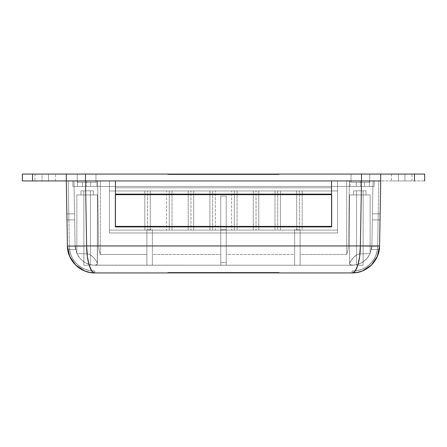 <?xml version="1.0" encoding="UTF-8"?>
<svg xmlns="http://www.w3.org/2000/svg" width="447" height="447" viewBox="0 0 447 447"><rect width="100%" height="100%" fill="white"/><g stroke="black" fill="none" stroke-linecap="round" stroke-linejoin="round"><path stroke-width="0.34" stroke-dasharray="2.23 1.68" d="M369.73 182.309L351.057 182.309L351.057 174.073L369.73 174.073L369.73 182.309L351.057 182.309L351.057 174.073L369.73 174.073L369.73 182.309L351.057 182.309L369.73 182.309L356.27 182.309L364.512 182.309L364.512 186.427L356.27 186.427L356.27 182.309L364.512 182.309L364.512 186.427L356.27 186.427L356.27 182.309L356.27 186.427L364.512 186.427L364.512 182.309L356.27 182.309L356.27 186.427L364.512 186.427L364.512 182.309L351.057 182.309L369.73 182.309L369.73 174.073L351.057 174.073L351.057 182.309L369.73 182.309L369.73 174.073L351.057 174.073L351.057 182.309L369.73 182.309M95.943 182.309L77.27 182.309L77.27 174.073L95.943 174.073L95.943 182.309L77.27 182.309L77.27 174.073L95.943 174.073L95.943 182.309L77.27 182.309L95.943 182.309L82.488 182.309L90.73 182.309L90.73 186.427L82.488 186.427L82.488 182.309L90.73 182.309L90.73 186.427L82.488 186.427L82.488 182.309L82.488 186.427L90.73 186.427L90.73 182.309L82.488 182.309L82.488 186.427L90.73 186.427L90.73 182.309L77.27 182.309L95.943 182.309L95.943 174.073L77.27 174.073L77.27 182.309L95.943 182.309L95.943 174.073L77.27 174.073L77.27 182.309L95.943 182.309M377.726 255.393L374.787 260.975A27.463 27.463 0 0 1 374.782 260.975L371.368 265.054L367.227 268.401L362.517 270.882A27.463 27.463 0 0 1 362.511 270.888L357.421 272.413L352.119 272.927A27.463 27.463 0 0 1 352.119 272.927L352.119 271.005L357.349 270.608L361.623 269.429L365.618 267.502L369.2 264.898L372.262 261.691L374.703 257.986L376.441 253.907L377.424 249.582A24.714 24.714 0 0 1 352.929 271.005A24.714 24.714 0 0 0 377.424 249.582A24.714 24.714 0 0 1 352.929 271.005A24.714 24.714 0 0 0 377.424 249.582A24.714 24.714 0 0 1 352.929 271.005A24.714 24.714 0 0 0 377.424 249.582A24.714 24.714 0 0 1 352.929 271.005A24.714 24.714 0 0 0 377.424 249.582A24.714 24.714 0 0 1 352.929 271.005A24.714 24.714 0 0 0 377.424 249.582L371.463 249.582A19.774 19.774 0 0 0 371.893 245.811L372.34 219.907L378.112 219.907L378.218 213.828L377.642 246.722A24.714 24.714 0 0 1 352.929 271.005A24.714 24.714 0 0 0 377.424 249.582A24.714 24.714 0 0 1 352.929 271.005A24.714 24.714 0 0 0 377.642 246.722L378.788 180.934L378.112 219.907L378.218 213.828L380.14 213.828L380.034 219.907L378.112 219.907L378.218 213.828L372.446 213.828L373.022 180.934L424.65 180.934L414.492 180.934L414.492 174.073L424.65 174.073L414.492 174.073L414.492 180.934L380.715 180.934L380.715 174.073L380.715 180.934L380.715 174.073L380.715 180.934L361.489 180.934L361.489 174.073L85.511 174.073L85.511 180.934L380.715 180.934L361.489 180.934L361.489 174.073L414.492 174.073L380.715 174.073L380.715 180.934L66.285 180.934L66.285 174.073L85.511 174.073L85.511 180.934L66.285 180.934L66.285 174.073L66.285 180.934L32.508 180.934L32.508 174.073L66.285 174.073L66.285 180.934L66.285 174.073L32.508 174.073L32.508 180.934L22.35 180.934L66.285 180.934L66.285 174.073L380.715 174.073L380.715 180.934L373.022 180.934L380.715 180.934L373.022 180.934L380.715 180.934L373.022 180.934L380.715 180.934L373.022 180.934L380.715 180.934L373.022 180.934L380.715 180.934L373.022 180.934L380.715 180.934L379.576 245.951L378.972 251.236L377.352 256.31L374.787 260.975L371.368 265.054L367.222 268.407A27.463 27.463 0 0 0 367.233 268.396L362.506 270.893A27.463 27.463 0 0 0 362.523 270.882L357.421 272.413L352.119 272.927L352.119 271.005L352.929 271.005L352.119 271.005L352.929 271.005L352.119 271.005L352.929 271.005L352.119 271.005L352.929 271.005L352.119 271.005L352.929 271.005L352.119 271.005L352.929 271.005L352.119 271.005L352.929 271.005L352.119 271.005L352.119 272.927L352.119 271.005L352.119 272.927L352.119 271.005L352.119 272.927L352.119 271.005L352.119 272.927L352.119 271.005L352.119 272.927L352.119 271.005L352.119 272.927L352.119 271.005L352.119 272.927L94.881 272.927L94.881 271.005L94.071 271.005L94.881 271.005L94.071 271.005L94.881 271.005L94.071 271.005L94.881 271.005L94.071 271.005L94.881 271.005L94.071 271.005L94.881 271.005L94.071 271.005L94.881 271.005L94.071 271.005L94.881 271.005L94.881 272.927L94.881 271.005L94.881 272.927L94.881 271.005L94.881 272.927L94.881 271.005L94.881 272.927L94.881 271.005L94.881 272.927L94.881 271.005L94.881 272.927L94.881 271.005L94.881 272.927L94.881 271.005L94.071 271.005A24.714 24.714 0 0 1 69.576 249.582A24.714 24.714 0 0 0 94.071 271.005A24.714 24.714 0 0 1 69.576 249.582A24.714 24.714 0 0 0 94.071 271.005A24.714 24.714 0 0 1 69.576 249.582A24.714 24.714 0 0 0 94.071 271.005A24.714 24.714 0 0 1 69.576 249.582A24.714 24.714 0 0 0 94.071 271.005A24.714 24.714 0 0 1 69.576 249.582A24.714 24.714 0 0 0 94.071 271.005A24.714 24.714 0 0 1 69.358 246.722A24.714 24.714 0 0 0 94.071 271.005A24.714 24.714 0 0 1 69.576 249.582A24.714 24.714 0 0 0 94.071 271.005L89.651 270.608L85.377 269.429L81.382 267.502L77.8 264.898L74.738 261.691L72.297 257.986L70.559 253.907L69.576 249.582L75.537 249.582A19.774 19.774 0 0 1 75.107 245.811L74.66 219.907L68.888 219.907L68.782 213.828L66.86 213.828L66.966 219.907L68.888 219.907L68.212 180.934L66.285 180.934L85.506 180.934L72.878 180.934L72.878 186.427L374.122 186.427L346.66 186.427L346.66 180.934L369.457 180.934L369.457 186.427L346.66 186.427L346.66 180.934L350.079 180.934L350.079 186.427L346.66 186.427L369.457 186.427L72.878 186.427L350.079 186.427L350.079 180.934L96.921 180.934L96.921 186.427L96.921 180.934L100.34 180.934L77.543 180.934L77.543 186.427L100.34 186.427L77.543 186.427L77.543 180.934L77.543 186.427L77.543 180.934L100.34 180.934L72.878 180.934L72.878 186.427L72.878 180.934L86.606 180.934L86.606 186.427L72.878 186.427L72.878 180.934L360.394 180.934L360.394 186.427L86.606 186.427L86.606 180.934L374.122 180.934L374.122 186.427L360.394 186.427L360.394 180.934L346.66 180.934L346.66 186.427L369.457 186.427L369.457 180.934L369.457 186.427L369.457 180.934L346.66 180.934L346.66 186.427L374.122 186.427L374.122 180.934L374.122 186.427L374.122 180.934L66.285 180.934L73.978 180.934L68.212 180.934L69.358 246.722L68.782 213.828L68.888 219.907L68.782 213.828L74.554 213.828L73.978 180.934L66.285 180.934L73.978 180.934L66.285 180.934L73.978 180.934L66.285 180.934L73.978 180.934L66.285 180.934L73.978 180.934L66.285 180.934L73.978 180.934L66.285 180.934L67.424 245.951L68.028 251.236L68.883 254.315L72.213 260.975L75.632 265.054L79.773 268.401L84.483 270.882L89.579 272.413L94.881 272.927L94.881 271.005L89.299 270.541L84.712 269.167L80.471 266.932L76.744 263.92L73.671 260.249L71.364 256.047L69.905 251.482L69.358 246.722L68.212 180.934L66.285 180.934L67.424 245.951L68.363 252.605M331.557 194.115L115.443 194.115L331.557 194.115L115.443 194.115L115.443 187.801L331.557 187.801L331.557 194.115L115.443 194.115L331.557 194.115L331.557 187.801L115.443 187.801L331.557 187.801L115.443 187.801L115.443 194.115L115.443 187.801L115.443 194.115L331.557 194.115L331.557 180.934L115.443 180.934L115.443 194.115L115.443 180.934L331.557 180.934L331.557 194.115M90.73 186.427L87.411 186.427L90.73 186.427M364.512 186.427L361.193 186.427L364.512 186.427M167.893 174.621L279.107 174.621L167.893 174.621L167.893 174.073L167.893 174.621L167.893 174.073L279.107 174.073L279.107 174.621L167.893 174.621L279.107 174.621L279.107 174.073L279.107 174.621L279.107 174.073L167.893 174.073L167.893 174.621M90.73 182.309L82.488 182.309L90.73 182.309M364.512 182.309L356.27 182.309L364.512 182.309M22.35 174.073L32.508 174.073L22.35 174.073M48.505 174.073L48.505 180.934L42.052 180.934L42.052 174.073L48.505 174.073L48.505 180.934L48.505 174.073L55.579 174.073L34.983 174.073L48.505 174.073L42.052 174.073L42.052 180.934L34.983 180.934L55.579 180.934L42.052 180.934L55.579 180.934L48.505 180.934L48.505 174.073M404.948 180.934L404.948 174.073L404.948 180.934L412.017 180.934L404.948 180.934L404.948 174.073L412.017 174.073L398.495 174.073L398.495 180.934L404.948 180.934L398.495 180.934L398.495 174.073L398.495 180.934L391.421 180.934L398.495 180.934L398.495 174.073L391.421 174.073L404.948 174.073L404.948 180.934L391.421 180.934L404.948 180.934M368.797 180.934L380.715 180.934L379.576 245.951A27.463 27.463 0 0 1 379.576 245.956L378.637 252.605M357.209 272.452L352.119 272.927L94.881 272.927A27.463 27.463 0 0 0 94.881 272.927C80.382 273.296 67.313 260.45 67.424 245.951A27.463 27.463 0 0 0 67.424 245.956A27.463 27.463 0 0 0 94.881 272.927L94.881 271.005L89.651 270.608L85.377 269.429L81.382 267.502L77.8 264.898L74.738 261.691L72.297 257.986L70.559 253.907L69.576 249.582L75.537 249.582A19.774 19.774 0 0 1 75.107 245.811L74.66 219.907L68.888 219.907L68.782 213.828L74.554 213.828L73.978 180.934L66.285 180.934L67.424 245.951L69.648 256.31L72.213 260.975L75.632 265.054L79.773 268.401L84.483 270.882L89.579 272.413L94.881 272.927L94.881 271.005L89.651 270.608L85.377 269.429L81.382 267.502L77.8 264.898L74.738 261.691L72.297 257.986L70.559 253.907L69.576 249.582L75.537 249.582A19.774 19.774 0 0 1 75.107 245.811L74.66 219.907L68.888 219.907L68.782 213.828L74.554 213.828L73.978 180.934L66.285 180.934L78.203 180.934M374.122 180.934L360.394 180.934L374.122 180.934M351.057 174.073L369.73 174.073L351.057 174.073M77.27 174.073L95.943 174.073L77.27 174.073M279.107 174.073L167.893 174.073L279.107 174.073M398.495 174.073L412.017 174.073L398.495 174.073M42.052 174.073L34.983 174.073L42.052 174.073L42.052 180.934L42.052 174.073M42.052 180.934L34.983 180.934L42.052 180.934M377.346 256.321A27.463 27.463 0 0 0 377.357 256.299L374.787 260.975L371.368 265.054L377.352 256.31L374.787 260.975L371.368 265.054L367.227 268.401L362.517 270.882L357.421 272.413L352.119 272.927L352.119 271.005L357.349 270.608L361.623 269.429L365.618 267.502L369.2 264.898L372.262 261.691L374.703 257.986L376.441 253.907L377.424 249.582L379.274 249.582A27.463 27.463 0 0 1 352.119 272.927L352.119 272.927C356.471 273.296 360.394 260.45 360.36 245.951L361.494 180.934L349.409 180.934L348.464 245.811L347.973 250.264L346.66 254.466L300.116 254.466L300.116 265.239L352.342 265.233L350.241 264.859L349.543 263.73L349.543 194.942L359.841 194.942L353.666 194.942L353.666 190.824L366.02 190.824L356.55 190.824L356.55 265.239L363.137 265.239L356.55 265.239L356.55 190.824L363.137 190.824L363.137 265.239L356.55 265.239L356.55 190.824L363.137 190.824L363.137 265.239L356.55 265.239L363.137 265.239L363.137 190.824L356.55 190.824L356.55 265.239L363.137 265.239L356.55 265.239L363.137 265.239L363.137 190.824L353.666 190.824L353.666 194.942L366.02 194.942L366.02 190.824L353.666 190.824L353.666 194.942L366.02 194.942L366.02 190.824L353.666 190.824L366.02 190.824L361.047 190.824L366.02 190.824L366.02 194.942L353.666 194.942L353.666 190.824L366.02 190.824L366.02 194.942L365.551 194.942L370.138 194.942L349.543 194.942L349.543 263.73L350.241 264.859L353.968 265.155L358.617 264.143L361.724 262.752L366.674 258.852L370.138 253.605L370.138 194.942L349.543 194.942L349.543 263.73L350.364 261.473L352.432 258.657L354.583 256.455L357.326 254.539L359.572 253.913L370.138 253.605L370.138 194.942L353.666 194.942L370.138 194.942L370.138 253.605L366.68 258.847L361.718 262.752L358.606 264.149L353.963 265.155L350.241 264.859L349.543 263.73L350.364 261.473L353.812 257.181L357.326 254.539L359.572 253.913L360.36 245.811L361.489 180.934L331.557 180.934L337.597 180.934L331.557 180.934L331.557 226.931L331.557 180.934L349.409 180.934L348.464 245.811L347.973 250.264L346.66 254.466L346.66 180.934L346.66 254.466L300.116 254.466L300.116 265.239L300.116 229.68L300.116 254.466L300.116 229.68L294.623 229.68L294.623 265.239L294.623 229.68L294.623 254.466L226.243 254.466L226.243 265.239L226.243 229.68L226.243 254.466L226.243 229.68L220.757 229.68L220.757 265.239L220.757 229.68L220.757 254.466L152.377 254.466L152.377 265.239L152.377 229.68L152.377 254.466L152.377 229.68L146.884 229.68L146.884 265.239L146.884 229.68L146.884 254.466L100.34 254.466L99.027 250.264L98.536 245.811L97.591 180.934L85.511 180.934L86.64 245.811L78.488 245.895L75.107 245.811L74.66 219.907L68.888 219.907L68.782 213.828L74.554 213.828L73.978 180.934L66.285 180.934L67.424 245.951A19.221 0.335 179 0 0 86.64 245.951L379.576 245.951A27.463 27.463 0 0 1 379.274 249.582L379.123 250.465M89.16 265.239L90.45 265.239L90.45 190.824L83.863 190.824L83.863 265.239L90.45 265.239L83.863 265.239L83.863 190.824L90.45 190.824L90.45 265.239L83.863 265.239L83.863 190.824L90.45 190.824L90.45 265.239L83.863 265.239L89.16 265.239L87.31 256.31L86.64 245.951C86.606 260.45 90.529 273.296 94.881 272.927L94.881 271.005L89.651 270.608L85.377 269.429L81.382 267.502L77.8 264.898L74.738 261.691L72.297 257.986L70.559 253.907L69.576 249.582L75.537 249.582A19.774 19.774 0 0 1 75.107 245.811L77.007 253.93L79.393 257.763L82.55 260.925L85.282 262.752L90.003 264.63L94.658 265.233L96.759 264.859L97.284 264.395L97.457 194.942L76.862 194.942L76.862 253.605L87.428 253.913L89.674 254.539L92.417 256.461L94.574 258.657L96.636 261.473L97.457 263.73L97.457 194.942L76.862 194.942L76.862 253.605L76.862 194.942L97.457 194.942L76.862 194.942L97.457 194.942L97.284 264.4L94.881 265.239L91.557 264.959L88.383 264.143L85.276 262.752L80.326 258.852L76.862 253.605L87.428 253.913L86.64 245.811L98.536 245.811L97.591 180.934L100.34 180.934L66.285 180.934L67.424 245.951L68.028 251.236A27.463 27.463 0 0 1 68.028 251.225M93.334 194.942L93.334 190.824L80.98 190.824L80.98 194.942L93.334 194.942L93.334 190.824L80.98 190.824L80.98 194.942L93.334 194.942L80.98 194.942L80.98 190.824L93.334 190.824L81.097 190.824L93.334 190.824L93.334 194.942L80.98 194.942L93.334 194.942L80.98 194.942L80.98 190.824L93.334 190.824L81.097 190.824L93.334 190.824L93.334 194.942L87.159 194.942L97.457 194.942L79.873 194.942L93.334 194.942M115.443 180.934L100.34 180.934L100.34 254.466L100.34 180.934L115.443 180.934L115.443 226.931L115.443 180.934L115.443 226.931L331.557 226.931L115.443 226.931L331.557 226.931L331.557 180.934L337.597 180.934L337.597 232.976L109.403 232.976L337.597 232.976L109.403 232.976L109.403 180.934L109.403 232.976L109.403 180.934L115.443 180.934L115.443 226.931L331.557 226.931L331.557 180.934L331.557 226.931L331.557 180.934L337.597 180.934L337.597 232.976L337.597 180.934L337.597 232.976L109.403 232.976L109.403 180.934L115.443 180.934L115.443 226.931L115.443 180.934M279.107 272.379L167.893 272.379L279.107 272.379L279.107 272.927L279.107 272.379L167.893 272.379L167.893 272.927L279.107 272.927L279.107 272.379L279.107 272.927L167.893 272.927L167.893 272.379L167.893 272.927L167.893 272.379L279.107 272.379M90.45 265.239L83.863 265.239L90.45 265.239L90.45 190.824L83.863 190.824L86.517 190.824L83.863 190.824L83.863 265.239L90.45 265.239M167.893 272.927L279.107 272.927L167.893 272.927M83.863 190.824L90.45 190.824L83.863 190.824M69.274 255.393L72.213 260.975A27.463 27.463 0 0 0 72.218 260.975L75.632 265.054L79.778 268.407A27.463 27.463 0 0 1 79.767 268.396L84.494 270.893A27.463 27.463 0 0 0 84.489 270.888L89.579 272.413A27.463 27.463 0 0 0 89.584 272.413M69.648 256.31L72.213 260.975L69.648 256.31L72.213 260.975L69.648 256.31L72.213 260.975L69.648 256.31L72.213 260.975L69.648 256.31L72.213 260.975L75.632 265.054L69.648 256.31A27.463 27.463 0 0 0 69.654 256.321M75.632 265.054L79.773 268.401L75.632 265.054L79.773 268.401L75.632 265.054L79.773 268.401L75.632 265.054L79.773 268.401L75.632 265.054L79.773 268.401L84.483 270.882L75.632 265.054L72.213 260.975L75.632 265.054A27.463 27.463 0 0 0 75.638 265.06M371.362 265.06A27.463 27.463 0 0 0 371.373 265.049L367.227 268.401L362.517 270.882L371.368 265.054L374.787 260.975L371.368 265.054L374.787 260.975L371.368 265.054L374.787 260.975L371.368 265.054L374.787 260.975L377.352 256.31L374.787 260.975L377.352 256.31L374.787 260.975L377.352 256.31L374.787 260.975L377.352 256.31L374.787 260.975L371.368 265.054L367.227 268.401L362.517 270.882L357.421 272.413L352.119 272.927L352.119 271.005L357.349 270.608L361.623 269.429L365.618 267.502L369.2 264.898L372.262 261.691L374.703 257.986L376.441 253.907L377.424 249.582L371.463 249.582A19.774 19.774 0 0 0 371.893 245.811L372.34 219.907L378.112 219.907L378.218 213.828L372.446 213.828L373.022 180.934L380.715 180.934L379.576 245.951L378.972 251.236A27.463 27.463 0 0 0 378.972 251.225M371.368 265.054L367.227 268.401L371.368 265.054L367.227 268.401L371.368 265.054L367.227 268.401L371.368 265.054L367.227 268.401L362.517 270.882L357.421 272.413A27.463 27.463 0 0 1 357.416 272.413M357.421 272.413L352.119 272.927L357.421 272.413L352.119 272.927L357.421 272.413L352.119 272.927L357.421 272.413L352.119 272.927L357.421 272.413L362.517 270.882L357.421 272.413L362.517 270.882L357.421 272.413L362.517 270.882L357.421 272.413L362.517 270.882L367.227 268.401L362.517 270.882L367.227 268.401L362.517 270.882L367.227 268.401L362.517 270.882L357.421 272.413L352.119 272.927A27.463 27.463 0 0 0 379.576 245.951L378.972 251.236L379.576 245.951A27.463 27.463 0 0 1 352.119 272.927L352.119 271.005L357.701 270.541L362.288 269.167L366.529 266.932L370.256 263.92L373.329 260.249L375.636 256.047L377.095 251.482L377.642 246.722L378.788 180.934L380.715 180.934L379.576 245.951L378.972 251.236L379.576 245.951A27.463 27.463 0 0 1 352.119 272.927A27.463 27.463 0 0 0 379.576 245.951L378.972 251.236L379.576 245.951A27.463 27.463 0 0 1 352.119 272.927L352.119 271.005L357.349 270.608L361.623 269.429L365.618 267.502L369.2 264.898L372.262 261.691L374.703 257.986L376.441 253.907L377.424 249.582L371.463 249.582A19.774 19.774 0 0 0 371.893 245.811L372.34 219.907L378.112 219.907L378.218 213.828L372.446 213.828L373.022 180.934L380.715 180.934L379.576 245.951L378.972 251.236L379.576 245.951A27.463 27.463 0 0 1 352.119 272.927L352.119 271.005L357.349 270.608L361.623 269.429L365.618 267.502L369.2 264.898L372.262 261.691L374.703 257.986L376.441 253.907L377.424 249.582L371.463 249.582A19.774 19.774 0 0 0 371.893 245.811L372.34 219.907L378.112 219.907L378.218 213.828L372.446 213.828L373.022 180.934L380.715 180.934L379.576 245.951L378.972 251.236M376.838 257.433L375.43 259.986M374.178 261.825L372.312 264.082M370.753 265.641L368.462 267.541M366.685 268.748L363.97 270.245M362.12 271.044L358.857 272.089M355.242 270.882L353.711 272.413L352.124 272.927A27.463 27.463 0 0 0 379.576 245.951A27.463 27.463 0 0 1 352.119 272.927L352.119 271.005L357.349 270.608L361.623 269.429L365.618 267.502L369.2 264.898L372.262 261.691L374.703 257.986L376.441 253.907L377.424 249.582L371.463 249.582A19.774 19.774 0 0 0 371.893 245.811L372.34 219.907L378.112 219.907L378.218 213.828L372.446 213.828L373.022 180.934L380.715 180.934L379.576 245.951C379.687 260.45 366.618 273.296 352.119 272.927L352.119 271.005L357.349 270.608L361.623 269.429L365.618 267.502L369.2 264.898L372.262 261.691L374.703 257.986L376.441 253.907L377.424 249.582L371.463 249.582A19.774 19.774 0 0 0 371.893 245.811L372.34 219.907L378.112 219.907L378.218 213.828L372.446 213.828L373.022 180.934L380.715 180.934L379.576 245.951A19.221 0.335 1 0 1 360.36 245.951L359.69 256.31L357.84 265.239M352.119 272.927L352.119 271.005L352.124 272.927A27.463 27.463 0 0 0 379.576 245.951A27.463 27.463 0 0 1 379.274 249.582L371.463 249.582A19.774 19.774 0 0 0 371.893 245.811L372.34 219.907L378.112 219.907L378.218 213.828L372.446 213.828L373.022 180.934L380.715 180.934L379.576 245.951A27.463 27.463 0 0 1 352.119 272.927L352.119 271.005L357.349 270.608L361.623 269.429L365.618 267.502L369.2 264.898L372.262 261.691L374.703 257.986L376.441 253.907L377.424 249.582L371.463 249.582A19.774 19.774 0 0 0 371.893 245.811L372.34 219.907L378.112 219.907L378.218 213.828L372.446 213.828L373.022 180.934L380.715 180.934L379.576 245.951A27.463 27.463 0 0 1 352.119 272.927L352.119 271.005L357.349 270.608L361.623 269.429L365.618 267.502L369.2 264.898L372.262 261.691L374.703 257.986L376.441 253.907L377.424 249.582L371.463 249.582A19.774 19.774 0 0 0 371.893 245.811L372.34 219.907L378.112 219.907L378.218 213.828L372.446 213.828L373.022 180.934L380.715 180.934L379.576 245.951L377.352 256.31M89.791 272.452L94.881 272.927L94.881 271.005L89.651 270.608L85.377 269.429L81.382 267.502L77.8 264.898L74.738 261.691L72.297 257.986L70.559 253.907L69.576 249.582L75.537 249.582A19.774 19.774 0 0 1 75.107 245.811L74.66 219.907L68.888 219.907L68.782 213.828L74.554 213.828L73.978 180.934L66.285 180.934L67.424 245.951A27.463 27.463 0 0 0 94.881 272.927L89.579 272.413L94.881 272.927A27.463 27.463 0 0 1 67.424 245.951A27.463 27.463 0 0 0 94.881 272.927L89.579 272.413L94.881 272.927L94.881 271.005L89.651 270.608L85.377 269.429L81.382 267.502L77.8 264.898L74.738 261.691L72.297 257.986L70.559 253.907L69.576 249.582L75.537 249.582A19.774 19.774 0 0 1 75.107 245.811L74.66 219.907L68.888 219.907L68.782 213.828L74.554 213.828L73.978 180.934L66.285 180.934L67.424 245.951A27.463 27.463 0 0 0 94.881 272.927L89.579 272.413L94.881 272.927A27.463 27.463 0 0 1 67.424 245.951A27.463 27.463 0 0 0 94.881 272.927L89.579 272.413L94.881 272.927L89.579 272.413L84.483 270.882L89.579 272.413L84.483 270.882L89.579 272.413L84.483 270.882L89.579 272.413L84.483 270.882L89.579 272.413L84.483 270.882L79.773 268.401L84.483 270.882L79.773 268.401L84.483 270.882L79.773 268.401L84.483 270.882L79.773 268.401L84.483 270.882L89.579 272.413L94.881 272.927L94.881 271.005L89.651 270.608L85.377 269.429L81.382 267.502L77.8 264.898L74.738 261.691L72.297 257.986L70.559 253.907L69.576 249.582L75.537 249.582A19.774 19.774 0 0 1 75.107 245.811L86.64 245.811L85.511 180.934L361.494 180.934L360.36 245.811L348.464 245.811L371.893 245.811A19.774 19.774 0 0 1 371.463 249.582A19.774 19.774 0 0 0 371.893 245.811A19.774 19.774 0 0 1 371.463 249.582A19.774 19.774 0 0 0 371.893 245.811A19.774 19.774 0 0 1 371.463 249.582L377.424 249.582L371.463 249.582L377.424 249.582L371.463 249.582L377.424 249.582L376.441 253.907L377.424 249.582L376.441 253.907L374.703 257.986L376.441 253.907L374.703 257.986L372.262 261.691L374.703 257.986L372.262 261.691L369.2 264.898L372.262 261.691L369.2 264.898L365.618 267.502L369.2 264.898L365.618 267.502L361.623 269.429L365.618 267.502L361.623 269.429L357.349 270.608L361.623 269.429L357.349 270.608L352.119 271.005L357.349 270.608L361.623 269.429L365.618 267.502L369.2 264.898L372.262 261.691L374.703 257.986L376.441 253.907L377.424 249.582L371.463 249.582A19.774 19.774 0 0 0 371.893 245.811L372.34 219.907L378.112 219.907L378.218 213.828L372.446 213.828L373.022 180.934L380.715 180.934L379.576 245.951L380.715 180.934L368.848 180.934M89.579 272.413L94.881 272.927L94.881 271.005L89.651 270.608L85.377 269.429L81.382 267.502L77.8 264.898L74.738 261.691L72.297 257.986L70.559 253.907L69.576 249.582L75.537 249.582A19.774 19.774 0 0 1 75.107 245.811L74.66 219.907L68.888 219.907L68.782 213.828L74.554 213.828L73.978 180.934L373.022 180.934L371.893 245.811L373.022 180.934L371.893 245.811L360.36 245.811L359.572 253.913L370.138 253.605L371.893 245.811L372.34 219.907L378.112 219.907L378.218 213.828L372.446 213.828L373.022 180.934L380.715 180.934L380.14 213.828L372.446 213.828L373.022 180.934L380.715 180.934L361.489 180.934L360.36 245.951L86.64 245.951L85.506 180.934L86.64 245.951A19.221 0.335 -1 0 1 67.424 245.951L68.028 251.236M379.576 245.951L380.034 219.907L372.34 219.907L380.034 219.907L372.34 219.907L371.893 245.811L360.36 245.811L361.489 180.934L85.506 180.934L361.489 180.934L360.36 245.811L371.893 245.811L370.138 253.605L367.607 257.763L364.45 260.925L361.718 262.752L356.997 264.63L352.119 265.239L93.032 265.155L300.116 265.239L300.116 229.68L294.623 229.68L294.623 265.239L294.623 254.466L226.243 254.466L226.243 265.239L226.243 229.68L220.757 229.68L220.757 265.239L220.757 254.466L152.377 254.466L152.377 265.239L152.377 229.68L146.884 229.68L146.884 265.239L146.884 254.466L100.34 254.466L99.027 250.264L98.536 245.811L86.64 245.811L87.428 253.913L89.674 254.539L91.579 255.757L94.574 258.657L96.636 261.473L97.239 262.702L97.284 264.4L95.87 265.127L94.356 265.233L352.644 265.233L357.002 264.63L361.724 262.752L366.674 258.852L370.138 253.605L371.893 245.811A19.774 19.774 0 0 1 371.463 249.582L379.274 249.582L371.463 249.582A19.774 19.774 0 0 0 371.893 245.811A19.774 19.774 0 0 1 371.463 249.582A19.774 19.774 0 0 0 371.893 245.811L372.34 219.907L378.112 219.907L372.34 219.907L378.112 219.907L372.34 219.907L378.112 219.907L372.34 219.907L378.112 219.907L372.34 219.907L378.112 219.907L372.34 219.907L378.112 219.907L372.34 219.907L378.112 219.907L377.642 246.722A24.714 24.714 0 0 1 377.424 249.582L371.463 249.582A19.774 19.774 0 0 0 371.893 245.811A19.774 19.774 0 0 1 371.463 249.582A19.774 19.774 0 0 0 371.893 245.811A19.774 19.774 0 0 1 371.463 249.582A19.774 19.774 0 0 0 371.893 245.811A19.774 19.774 0 0 1 371.463 249.582A19.774 19.774 0 0 0 371.893 245.811A19.774 19.774 0 0 1 371.463 249.582A19.774 19.774 0 0 0 371.893 245.811L372.34 219.907L378.112 219.907L378.218 213.828L372.446 213.828L373.022 180.934L372.446 213.828L373.022 180.934L372.446 213.828L373.022 180.934L372.446 213.828L373.022 180.934L372.446 213.828L373.022 180.934L372.446 213.828L373.022 180.934L372.446 213.828L373.022 180.934L372.446 213.828L378.218 213.828L372.446 213.828L378.218 213.828L372.446 213.828L378.218 213.828L372.446 213.828L378.218 213.828L372.446 213.828L378.218 213.828L372.446 213.828L373.022 180.934L380.715 180.934M94.881 272.927A27.463 27.463 0 0 1 67.726 249.582L75.537 249.582A19.774 19.774 0 0 1 75.107 245.811L74.66 219.907L66.966 219.907L74.66 219.907L68.888 219.907L69.358 246.722A24.714 24.714 0 0 0 69.576 249.582L67.726 249.582A27.463 27.463 0 0 1 67.424 245.951L66.285 180.934L67.424 245.951L66.285 180.934L73.978 180.934L66.285 180.934L67.424 245.951L66.966 219.907L74.66 219.907L68.888 219.907L74.66 219.907L68.888 219.907L74.66 219.907L68.888 219.907L74.66 219.907L68.888 219.907L74.66 219.907L68.888 219.907L74.66 219.907L75.107 245.811L86.64 245.811L87.428 253.913L76.862 253.605L75.107 245.811L73.978 180.934L85.511 180.934L86.64 245.811L75.107 245.811L76.862 253.605L80.32 258.847L85.282 262.752L88.394 264.149L93.037 265.155L88.383 264.143L85.276 262.752L80.326 258.852L76.862 253.605L75.107 245.811A19.774 19.774 0 0 0 75.537 249.582L69.576 249.582L75.537 249.582A19.774 19.774 0 0 1 75.107 245.811A19.774 19.774 0 0 0 75.537 249.582A19.774 19.774 0 0 1 75.107 245.811A19.774 19.774 0 0 0 75.537 249.582A19.774 19.774 0 0 1 75.107 245.811A19.774 19.774 0 0 0 75.537 249.582A19.774 19.774 0 0 1 75.107 245.811A19.774 19.774 0 0 0 75.537 249.582A19.774 19.774 0 0 1 75.107 245.811A19.774 19.774 0 0 0 75.537 249.582A19.774 19.774 0 0 1 75.107 245.811A19.774 19.774 0 0 0 75.537 249.582A19.774 19.774 0 0 1 75.107 245.811L73.978 180.934L75.107 245.811L74.66 219.907L68.888 219.907L68.782 213.828L74.554 213.828L73.978 180.934L75.107 245.811A19.774 19.774 0 0 0 75.537 249.582L69.576 249.582L70.559 253.907L72.297 257.986L74.738 261.691L77.8 264.898L81.382 267.502L85.377 269.429L89.651 270.608L94.881 271.005L94.881 272.927L94.881 271.005L89.651 270.608L85.377 269.429L81.382 267.502L77.8 264.898L74.738 261.691L72.297 257.986L70.559 253.907L69.576 249.582L75.537 249.582A19.774 19.774 0 0 1 75.107 245.811L74.66 219.907L68.888 219.907L68.782 213.828L74.554 213.828L73.978 180.934L66.285 180.934L67.424 245.951A27.463 27.463 0 0 0 94.881 272.927L94.881 271.005L89.651 270.608L85.377 269.429L81.382 267.502L77.8 264.898L74.738 261.691L72.297 257.986L70.559 253.907L69.576 249.582L75.537 249.582A19.774 19.774 0 0 1 75.107 245.811L74.66 219.907L68.888 219.907L68.782 213.828L74.554 213.828L73.978 180.934L66.285 180.934L67.424 245.951A27.463 27.463 0 0 0 94.881 272.927L94.881 271.005L89.651 270.608L85.377 269.429L81.382 267.502L77.8 264.898L74.738 261.691L72.297 257.986L70.559 253.907L69.576 249.582L75.537 249.582A19.774 19.774 0 0 1 75.107 245.811L74.66 219.907L68.888 219.907L68.782 213.828L74.554 213.828L73.978 180.934L66.285 180.934L67.424 245.951A27.463 27.463 0 0 0 94.881 272.927L94.881 271.005L89.651 270.608L85.377 269.429L81.382 267.502L77.8 264.898L74.738 261.691L72.297 257.986L70.559 253.907L69.576 249.582L75.537 249.582A19.774 19.774 0 0 1 75.107 245.811L74.66 219.907L68.888 219.907L68.782 213.828L74.554 213.828L73.978 180.934L66.285 180.934L67.424 245.951A27.463 27.463 0 0 0 94.881 272.927L93.289 272.413L91.758 270.882M78.152 180.934L66.285 180.934L67.424 245.951A27.463 27.463 0 0 0 67.726 249.582L75.537 249.582L67.726 249.582L67.877 250.465M70.162 257.433L71.57 259.986M72.822 261.825L74.688 264.082M76.247 265.641L78.538 267.541M80.315 268.748L83.03 270.245M84.88 271.044L88.143 272.089M331.557 226.931L115.443 226.931M66.285 180.934L73.978 180.934L74.554 213.828L73.978 180.934L68.212 180.934L68.782 213.828L74.554 213.828L66.86 213.828L74.554 213.828L66.86 213.828L66.285 180.934L67.424 245.951M76.862 194.942L97.457 194.942L97.457 263.73L96.636 261.473L94.568 258.657L92.417 256.455L89.674 254.539L87.428 253.913L76.862 253.605L76.862 194.942M361.489 180.934L373.022 180.934L371.893 245.811L370.138 253.605L359.572 253.913L360.36 245.811L226.243 245.811L226.243 262.685L226.243 196.037L226.243 245.811L360.36 245.811L359.572 253.913L357.326 254.539L353.806 257.181L350.364 261.473L349.543 263.73L349.543 194.942L370.138 194.942L370.138 253.605L359.572 253.913L357.326 254.539L355.421 255.757L352.426 258.657L349.761 262.702L349.716 264.4L352.119 265.239L94.658 265.233L96.759 264.859L97.284 264.395L97.239 262.702L96.636 261.473L94.568 258.657L91.579 255.757L89.674 254.539L87.428 253.913L86.64 245.811L85.511 180.934M220.757 262.685L220.757 196.037L226.243 196.037L226.243 262.685L220.757 262.685L220.757 196.037L220.757 262.685L226.243 262.685L226.243 196.037L220.757 196.037L220.757 245.811L86.64 245.811L220.757 245.811L220.757 262.685M349.543 194.942L370.138 194.942L349.543 194.942M353.666 194.942L366.02 194.942L353.666 194.942M356.55 190.824L363.137 190.824L356.55 190.824M378.218 213.828L378.788 180.934L373.022 180.934L372.446 213.828L378.218 213.828M68.888 219.907L74.66 219.907L68.888 219.907M68.782 213.828L74.554 213.828L68.782 213.828M115.17 226.383L115.17 194.663L115.17 226.383L115.17 194.663L331.83 194.663L331.83 226.383L115.17 226.383L115.17 194.663L331.83 194.663L331.83 226.383L331.83 194.663L331.83 226.383L115.17 226.383M277.732 190.958L277.732 230.088L280.481 230.088L280.481 190.958L274.989 190.958L274.989 230.088L277.732 230.088L277.732 190.958L280.481 190.958L280.481 230.088L299.429 230.088L299.429 190.958L296.685 190.958L296.685 230.088L296.685 190.958L280.481 190.958L337.597 190.958L109.403 190.958L109.403 230.088L109.403 190.958L109.403 230.088L150.315 230.088L150.315 190.958L147.571 190.958L147.571 230.088L147.571 190.958L144.822 190.958L144.822 230.088L144.822 190.958L109.403 190.958L109.403 230.088L337.597 230.088L337.597 190.958L337.597 230.088L337.597 190.958L109.403 190.958L150.315 190.958L150.315 230.088L172.011 230.088L172.011 190.958L169.268 190.958L169.268 230.088L169.268 190.958L166.519 190.958L166.519 230.088L166.519 190.958L150.315 190.958L172.011 190.958L172.011 230.088L193.707 230.088L193.707 190.958L190.958 190.958L190.958 230.088L190.958 190.958L188.215 190.958L188.215 230.088L188.215 190.958L172.011 190.958L193.707 190.958L193.707 230.088L215.398 230.088L215.398 190.958L212.655 190.958L212.655 230.088L212.655 190.958L209.906 190.958L209.906 230.088L209.906 190.958L193.707 190.958L215.398 190.958L215.398 230.088L237.094 230.088L237.094 190.958L234.345 190.958L234.345 230.088L234.345 190.958L231.602 190.958L231.602 230.088L231.602 190.958L215.398 190.958L237.094 190.958L237.094 230.088L258.785 230.088L258.785 190.958L256.042 190.958L256.042 230.088L256.042 190.958L253.293 190.958L253.293 230.088L253.293 190.958L237.094 190.958L258.785 190.958L258.785 230.088L274.989 230.088L274.989 190.958L258.785 190.958L277.732 190.958M299.429 190.958L299.429 230.088L302.178 230.088L302.178 190.958L299.429 190.958M299.429 230.088L109.403 230.088L299.429 230.088M302.178 230.088L337.597 230.088L337.597 190.958L302.178 190.958L302.178 230.088M100.34 186.427L100.34 180.934L100.34 186.427M412.017 180.934L412.017 174.073M391.421 174.073L391.421 180.934M55.579 180.934L55.579 174.073M34.983 174.073L34.983 180.934M94.356 265.233L94.881 265.239"/><path stroke-width="0.67" d="M424.65 174.073L424.65 180.934L424.65 174.073L361.489 174.073L361.489 180.934L331.557 180.934L331.557 194.115L115.443 194.115L331.557 194.115L331.557 180.934L115.443 180.934L380.715 180.934L380.715 174.073L414.492 174.073L414.492 180.934L414.492 174.073L424.65 174.073M115.443 194.115L115.443 180.934L85.511 180.934L85.511 174.073L22.35 174.073L32.508 174.073L32.508 180.934L32.508 174.073L66.285 174.073L66.285 180.934L85.511 180.934L85.511 174.073L361.489 174.073L361.489 180.934L380.715 180.934L380.715 174.073L66.285 174.073L66.285 180.934L115.443 180.934L85.506 180.934L115.443 180.934L115.443 194.115M89.584 272.413A27.463 27.463 0 0 0 94.87 272.927A27.463 27.463 0 0 1 67.424 245.951L66.285 180.934L22.35 180.934L66.285 180.934L67.424 245.951L68.028 251.236L69.648 256.31L72.213 260.975L75.632 265.054L79.773 268.401L84.483 270.882L89.579 272.413L94.881 272.927L352.119 272.927L353.711 272.413L355.242 270.882L357.896 265.054L359.69 256.31L360.36 245.951L86.64 245.951A19.221 0.335 179 0 1 67.424 245.951L67.424 245.951A27.463 27.463 0 0 0 68.028 251.225M68.033 251.248A27.463 27.463 0 0 0 69.643 256.299L68.028 251.236L69.648 256.31L67.424 245.951C67.313 260.45 80.382 273.296 94.881 272.927C90.529 273.296 86.606 260.45 86.64 245.951L360.36 245.951A19.221 0.335 1 0 0 379.576 245.951L378.972 251.236L377.352 256.31L374.787 260.975L371.368 265.054L367.227 268.401A27.463 27.463 0 0 0 379.576 245.951L380.715 180.934L331.557 180.934L361.494 180.934L360.36 245.951C360.394 260.45 356.471 273.296 352.119 272.927L352.119 272.927C366.618 273.296 379.687 260.45 379.576 245.951L360.36 245.951L361.494 180.934M69.654 256.321A27.463 27.463 0 0 0 75.627 265.049L69.648 256.31M75.638 265.06A27.463 27.463 0 0 0 79.767 268.396M79.778 268.407A27.463 27.463 0 0 0 89.573 272.413L84.483 270.882L75.632 265.054M67.424 245.951A19.221 0.335 -1 0 0 86.64 245.951L87.31 256.31L89.104 265.054L91.758 270.882L93.289 272.413L94.881 272.927L89.579 272.413M331.557 226.931L331.557 180.934L331.557 226.931L115.443 226.931L331.557 226.931L115.443 226.931L115.443 180.934L115.443 226.931M94.87 272.927L352.119 272.927A27.463 27.463 0 0 0 362.517 270.888L357.421 272.413L352.119 272.927L357.421 272.413L362.517 270.882A27.463 27.463 0 0 0 367.227 268.401L362.517 270.882A27.463 27.463 0 0 1 357.427 272.413M380.715 180.934L379.576 245.951L377.352 256.31L371.368 265.054L362.517 270.882A27.463 27.463 0 0 0 367.222 268.407M378.972 251.236L377.352 256.31A27.463 27.463 0 0 0 378.967 251.248L377.352 256.31M379.576 245.956A27.463 27.463 0 0 1 378.972 251.225M377.346 256.321A27.463 27.463 0 0 1 371.373 265.049M371.362 265.06A27.463 27.463 0 0 1 367.233 268.396M357.416 272.413A27.463 27.463 0 0 1 352.13 272.927M379.123 250.465L376.838 257.433M375.43 259.986L374.178 261.825M372.312 264.082L370.753 265.641M368.462 267.541L366.685 268.748M363.97 270.245L362.12 271.044M358.857 272.089L357.209 272.452M378.637 252.605L377.726 255.393M357.896 265.054L355.242 270.882M91.769 270.899L89.104 265.054M67.877 250.465L70.162 257.433M68.363 252.605L69.274 255.393M71.57 259.986L72.822 261.825M74.688 264.082L76.247 265.641M78.538 267.541L80.315 268.748M83.03 270.245L84.88 271.044M88.143 272.089L89.791 272.452M85.506 180.934L86.64 245.951L85.506 180.934L66.285 180.934M115.443 194.663L331.557 194.663L115.443 194.663M331.557 226.383L115.443 226.383L331.557 226.383M22.35 180.934L22.35 174.073"/></g></svg>

